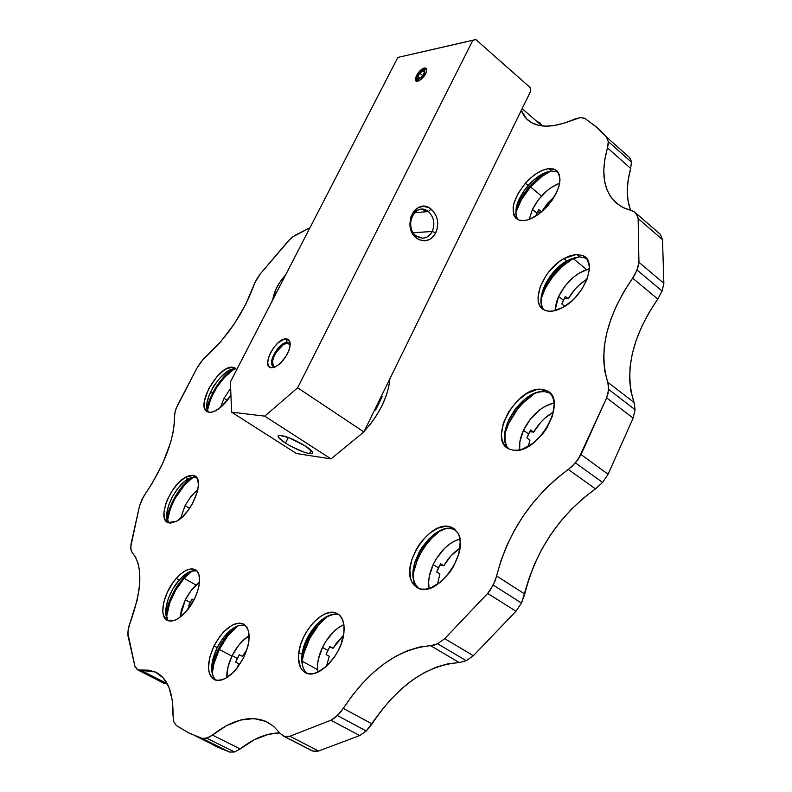 <?xml version="1.0" encoding="UTF-8"?>
<svg xmlns="http://www.w3.org/2000/svg" width="792" height="792" viewBox="0 0 792 792"><rect width="100%" height="100%" fill="white"/><g stroke="black" fill="none" stroke-linecap="round" stroke-linejoin="round"><path stroke-width="1.19" d="M436.738 572.062L440.6 563.795L443.767 565.795L439.986 564.894L443.767 565.795L440.6 563.795L438.481 567.884L433.175 564.557C439.986 551.054 448.886 542.53 459.875 538.976L453.955 541.342L449.104 544.451L444.441 548.49L436.333 558.726L433.175 564.557L438.481 567.884L436.738 572.062L439.916 574.042L436.738 572.062M459.944 548.183L450.767 556.073L443.767 565.795C448.153 558.231 453.549 552.361 459.944 548.183M439.916 574.042L437.392 584.476L439.916 574.042M429.106 588.446C427.848 581.239 429.205 573.279 433.175 564.557L429.254 576.576L428.63 582.318L429.106 588.446M235.62 662.191L239.293 654.717L242.382 656.37L239.293 654.717L237.323 658.399L232.155 655.627C236.798 646.51 242.471 639.877 249.163 635.719L242.134 641.342L238.441 645.559L232.155 655.627L237.323 658.399L235.62 662.191L238.709 663.844L235.62 662.191M246.936 649.678L242.382 656.37L246.936 649.678M238.709 663.844L237.224 667.943L243.778 657.449L247.965 646.084L248.955 640.649L248.559 631.313L247.203 627.779L242.956 623.799C250.876 629.006 251.153 640.223 243.778 657.449C234.293 674.398 224.621 681.862 214.78 679.823C206.742 674.348 206.484 663.043 214.018 645.906L209.85 656.924L208.484 667.23L208.949 671.626L210.177 675.269L212.117 678.041L214.711 679.793L217.859 680.476L221.443 680.041L225.334 678.487L233.383 672.319L237.224 667.943M226.849 677.625C226.581 670.834 228.353 663.508 232.155 655.627L228.076 666.597L226.849 677.625M189.912 507.88L191.387 505.237L189.912 507.88M185.071 505.692L190.961 496.465L197.941 489.298L190.555 496.99L185.071 505.692L189.595 508.345L185.071 505.692L180.556 518.473L185.071 505.692M561.845 304.009L565.369 296.446L568.23 298.723L564.132 298.733L568.23 298.723L565.369 296.446L563.409 300.217L558.617 296.416C566.221 281.843 576.457 272.606 589.337 268.716L578.972 273.2L574.071 276.715L565.211 285.793L558.617 296.416L563.409 300.217L561.845 304.009L564.706 306.276L561.845 304.009M587.08 279.071L579.021 285.179L574.972 289.337L568.23 298.723C573.111 290.407 579.398 283.853 587.08 279.071M554.954 310.642L558.617 296.416L556.499 301.841L554.954 310.642M224.037 398.297L230.66 388.248L224.037 398.297L227.334 400.405L224.037 398.297L220.404 407.563L224.037 398.297M535.59 216.305L538.798 209.642L541.49 211.87L537.431 212.177L541.49 211.87L538.798 209.642L536.966 213.117L532.452 209.395C539.213 196.545 548.282 187.803 559.667 183.18L551.291 187.476L546.787 190.921L538.6 199.535L532.452 209.395L536.966 213.117L535.59 216.305M554.499 196.485L547.767 203.108L541.49 211.87L554.499 196.485M529.185 219.443L532.452 209.395L529.185 219.443M526.898 438.025L530.63 429.937L533.669 432.125L529.67 431.699L533.669 432.125L530.63 429.937L528.561 433.957L523.482 430.303C531.105 415.414 541.312 406.276 554.093 402.89L544.609 406.563L539.57 409.959L530.383 419.126L523.482 430.303L528.561 433.957L526.898 438.025L529.937 440.203L526.898 438.025M553.479 412.068L544.896 418.166L540.698 422.364L533.669 432.125C538.867 423.245 545.47 416.552 553.479 412.068M529.937 440.203L528.224 446.47L529.937 440.203M519.641 449.836C518.978 443.886 520.255 437.372 523.482 430.303L519.849 441.877L519.641 449.836M326.066 654.479L329.898 646.46L333.085 648.262L329.571 647.044L333.085 648.262L329.898 646.46L327.819 650.41L322.483 647.42C328.135 636.184 335.273 628.581 343.877 624.611L337.541 628.323L333.234 632.066L325.571 641.797L322.483 647.42L327.819 650.41L326.066 654.479L329.254 656.261L326.066 654.479M343.56 635.184L336.224 643.381L333.085 648.262L343.56 635.184M329.254 656.261L326.512 666.28L329.254 656.261M317.76 672.21C316.701 664.696 318.275 656.439 322.483 647.42L318.384 659.182L317.523 664.884L317.76 672.21M188.585 605.959L192.04 599.098L193.862 600.098L192.04 599.098L190.189 602.484L185.318 599.811C189.258 592.198 193.981 586.318 199.495 582.189L191.159 590.515L185.318 599.811L190.189 602.484L188.585 605.959L189.892 606.672L188.585 605.959M193.763 600.296L191.753 599.603L193.763 600.296M180.101 617.186L185.318 599.811L181.417 609.81L180.101 617.186M137.877 669.973L134.917 666.3L127.809 632.927L128.878 626.531L137.115 600.237L139.036 589.634L139.847 579.893L139.54 571.181L138.145 563.686L135.719 557.519L131.363 551.311L130.7 546.926L139.491 506.029L143.471 496.723L151.856 483.823L162.885 463.063L170.547 442.639L172.904 433.115L174.23 424.324L174.626 414.067L176.091 408.543L197.356 367.359L203.247 359.301L220.275 342.213L234.076 324.156L245.619 304.583L255.024 282.427L260.261 273.943L290.456 238.739L295.03 235.293L309.91 227.849L292.763 236.798L288.179 241.035L260.261 273.943L256.499 279.536L253.895 285.259C243.57 313.107 227.423 337.085 205.445 357.182L201.119 361.766L197.356 367.359L177.368 405.573L175.171 411.404L174.497 416.434C174.369 439.045 164.657 464.815 145.372 493.753L141.817 499.831L139.491 506.029L130.997 544.163L130.819 549.341L132.314 552.776C143.015 565.597 142.253 589.03 130.036 623.076L128.126 629.858L127.938 635.629L134.917 666.3L137.234 669.616L163.657 683.13L137.877 669.973L155.321 672.002C167.488 677.784 173.389 692.386 173.032 715.8L172.27 700.069L168.904 687.238L163.142 677.794L155.321 672.002L148.53 670.171L137.877 669.973M265.845 721.423L273.517 726.234L280.061 733.323L273.517 726.234L265.845 721.423L253.816 718.582L240.54 720.057L226.561 725.66L209.553 737.005L204.188 738.649L201.861 738.312L188.516 732.808L176.468 725.64L173.794 721.839L173.032 715.8L173.794 721.839L176.468 725.64L188.516 732.808L201.861 738.312L229.561 752.044L201.861 738.312L206.781 738.213L234.541 751.994L229.561 752.044L215.969 746.401L229.561 752.044L234.541 751.994L206.781 738.213L212.405 735.075C231.69 719.977 249.213 715.295 264.974 721.047L265.845 721.423M157.42 673.081L155.321 672.002L157.42 673.081M455.093 529.462L449.222 526.532L451.985 527.413L457.746 532.798L454.123 528.66L449.222 526.532L445.658 526.264L437.827 528.205L429.749 533.174L422.225 540.659L418.918 545.114L416.018 549.886L411.751 559.924L409.87 569.765L410.583 578.417L411.909 581.991L414.315 585.446L417.532 587.852L421.433 589.099L425.868 589.129L430.69 587.931L440.679 582.041L449.807 572.299L453.578 566.458L458.766 553.974L460.211 542.144L459.449 537.055L457.746 532.798C470.577 551.618 436.917 598.633 418.176 588.159L411.909 581.991L415.196 584.011L418.493 588.288M339.154 614.83L336.55 613.196C342.401 616.067 344.847 622.631 343.896 632.867L344.005 625.621L342.54 619.621L339.629 615.255L335.481 612.8L330.403 612.404L324.74 614.057L318.859 617.621L313.167 622.868L308.009 629.432L303.722 636.897L300.594 644.787L298.822 652.578L298.465 658.043L300.336 667.161L302.504 670.448L305.395 672.685L308.92 673.794L312.939 673.705L317.295 672.408L326.344 666.438L334.62 656.766L338.045 651.014L340.798 644.945L343.896 632.867C342.015 654.707 318.523 679.526 306.157 673.042C300.039 669.982 297.594 663.152 298.822 652.578L302.099 654.39C301.029 663.201 302.653 669.517 306.979 673.348M215.325 679.714L213.375 676.942L212.137 673.289L211.672 668.903L213.008 658.607L217.166 647.589L223.493 637.461L231.086 629.699L238.847 625.433L245.173 625.205C235.353 624.136 226.017 631.59 217.166 647.589L214.018 645.906C223.126 629.541 232.61 622.116 242.471 623.611L244.817 624.908L242.471 623.611L239.283 623.116L235.709 623.71L231.888 625.353L224.067 631.501L220.354 635.768L214.018 645.906L217.166 647.589C210.375 662.597 209.93 673.457 215.83 680.179M167.538 619.344L165.775 612.721L165.934 608.434L168.27 598.752L172.953 588.783L179.289 579.982L183.992 575.408L190.971 571.24L196.644 570.775C191.555 569.824 185.764 572.893 179.289 579.982L176.339 578.338C182.992 571.062 188.872 568.013 194 569.191L194.664 569.438C204.059 572.497 199.059 597.604 185.863 611.81L194.248 599.356L197.198 592.436L199.02 585.714L199.594 579.665L198.891 574.685L196.98 571.121L194 569.191L190.169 569.012L185.744 570.577L181.031 573.754L176.339 578.338L173.012 582.506L167.389 592.079L163.795 602.108L162.776 611.097L163.31 614.78L166.379 619.799L168.815 620.918L175.042 620.136L178.586 618.245L185.863 611.81C178.834 619.354 172.785 622.274 167.726 620.562C158.162 617.275 163.469 592.277 176.339 578.338L179.289 579.982C167.656 592.663 161.786 615.008 168.805 620.918M196.297 477.091L194.426 475.735C205.475 479.101 192.119 513.513 176.517 521.255L182.18 517.057L187.754 510.899L192.605 503.455L197.396 491.703L198.445 484.724L197.634 479.328L195.07 476.071L193.218 475.349L189.615 475.517L185.467 477.269L178.814 482.546L172.527 490.288L167.518 499.336L165.726 503.94L163.934 512.473L164.716 519.047L168.003 522.631L170.458 523.096L176.517 521.255L167.944 522.601C156.915 518.918 170.122 485.268 185.467 477.269L188.249 478.932C174.309 486.229 161.162 515.889 168.944 522.928M548.648 168.647L555.152 169.627C563.359 176.834 560.786 189.021 547.43 206.197L552.529 199.633L556.499 192.723L559.053 185.962L560.013 179.814L559.34 174.715L557.093 171.023L553.44 168.953L548.648 168.647L543.055 170.092L537.045 173.171L531.026 177.665L525.373 183.269L518.384 192.941L514.058 202.871L513.107 207.484L513.85 215.117L515.533 217.859L518.008 219.721L521.205 220.621L525.007 220.523L529.264 219.424L538.481 214.365L547.43 206.197C535.946 218.087 526.106 222.572 517.899 219.661C509.672 212.365 512.167 200.237 525.373 183.269C533.184 174.705 540.946 169.825 548.648 168.647L551.39 170.983L548.648 168.647M516.632 217.384L515.81 213.88L516.81 205.138L518.582 200.237L524.344 190.268L533.759 179.962L542.817 173.755L551.39 170.983L557.954 172.003L551.39 170.983C543.678 172.151 535.917 177.002 528.106 185.556L525.373 183.269L528.106 185.556C516.701 199.673 513.305 211.048 517.938 219.691L517.899 219.661M576.606 254.41L583.14 255.697C597.841 261.538 584.347 296.485 562.805 307.464L571.22 301.495L575.18 297.673L582.061 288.932L586.912 279.507L589.208 270.478L589.317 266.419L587.446 259.776L583.041 255.638L576.606 254.41L570.468 255.588L563.904 258.578L558.964 261.885L549.806 270.666L545.926 275.814L540.253 286.694L538.025 297.04L538.342 301.524L539.609 305.316L541.797 308.266L544.827 310.256L548.589 311.197L552.955 311.038L562.805 307.464C555.38 311.424 549.222 312.276 544.322 310.018C529.61 303.89 542.787 269.923 563.904 258.578L576.606 254.41L579.506 256.806L576.606 254.41M542.56 307.623L541.283 303.831L541.609 294.347L545.619 283.546L552.717 273.002L561.865 264.241L570.111 259.241L579.506 256.806L586.387 258.271L579.506 256.806L566.805 260.944L563.904 258.578L566.805 260.944C548.044 271.112 534.442 300.178 544.114 309.92M273.398 366.151L272.517 361.518L273.685 357.133L276.062 352.48L282.932 345.015L286.397 343.342L289.169 343.461L287.08 342.609C278.299 341.659 265.528 366.607 274.794 366.696L273.656 366.419C266.478 363.954 279.071 341.659 287.08 342.609L288.337 342.896L290.149 345.243L287.08 342.609L286.258 338.818L289.852 341.639C290.704 344.698 289.912 348.718 287.456 353.697C283.477 360.944 278.903 365.528 273.745 367.448L271.498 367.736C260.41 367.607 275.735 337.719 286.258 338.818L287.08 342.609L287.892 343.174C280.517 342.253 268.28 362.211 273.656 366.429M309.434 453.598L311.068 450.321L309.434 453.598C302.534 452.133 294.555 448.638 285.476 443.114C279.685 439.332 277.309 436.837 278.338 435.64C283.427 434.976 292.456 438.441 305.425 446.045C311.137 449.816 313.454 452.272 312.385 453.42L309.434 453.598L304.534 452.331L291.595 446.668L285.476 443.114L288.308 437.471L285.476 443.114L278.319 437.125L278.408 435.6L279.437 435.333L289.04 437.748L305.425 446.045L312.474 452.054L312.226 453.509L309.434 453.598M432.234 231.492C435.283 223.671 433.976 217.038 428.323 211.583L431.115 209.108C437.847 215.632 439.402 223.552 435.768 232.868L432.234 231.492L413.236 232.719L432.234 231.492C429.997 235.729 426.809 237.966 422.661 238.194L416.206 235.957C406.464 229.234 410.474 209.118 421.502 209.286L428.323 211.583C433.976 217.038 435.283 223.671 432.234 231.492L435.768 232.868C430.719 241.124 424.354 242.906 416.651 238.214L416.206 235.957C422.661 239.897 427.997 238.402 432.234 231.492M414.434 212.731L428.323 211.583L414.434 212.731M530.016 87.407L530.699 91.159L363.865 431.917L331.016 458.905L296.436 453.509L331.016 458.905L363.865 431.917L530.699 91.159L530.016 87.407L475.893 39.6L530.016 87.407M416.651 238.214C400.811 226.987 416.206 196.277 431.115 209.108L428.323 211.583C415.82 200.861 402.96 226.552 416.206 235.957L416.651 238.214L412.612 233.561L411.197 230.601L409.88 223.988L410.711 217.315L413.563 211.613L415.612 209.415L417.978 207.761L423.284 206.346L428.66 207.563L433.293 211.207L436.481 216.721L437.372 219.929L437.758 223.265L436.937 229.868L434.145 235.521L432.125 237.719L429.789 239.392L424.522 240.877L419.136 239.738L416.651 238.214M475.893 39.6L472.913 40.204L297.634 387.793L363.865 431.917L297.634 387.793L264.726 416.156L331.016 458.905L264.726 416.156L231.541 412.127L296.436 453.509L231.541 412.127L230.422 381.883L397.851 57.43L475.893 39.6M274.794 366.696L271.498 367.736L274.794 366.696M426.74 70.211L424.651 69.151L424.443 68.053L426.749 69.221C426.264 74.418 423.294 78.398 417.839 81.16L417.74 81.19C411.642 82.695 418.641 69.013 424.443 68.053L424.651 69.151L420.483 71.983L417.998 75.26L417.325 78.16L417.879 78.923L421.71 77.26L424.205 73.963L424.868 71.052L423.324 70.231L424.651 69.151L426.74 70.211L426.749 69.221M416.473 79.428L418.235 81.051L416.473 79.418L416.592 78.22M397.851 57.43L472.913 40.204L297.634 387.793L264.726 416.156L231.541 412.127L230.422 381.883L397.851 57.43M424.443 68.053L420.176 70.666L417.206 74.28L415.374 79.051L416.216 81.051L417.74 81.19L420.889 79.546L425.017 74.943L426.334 72.369L426.769 69.27L425.977 68.171L424.443 68.053M271.498 367.736L275.309 366.844L279.685 363.875L285.843 356.539L288.743 350.846L290.12 345.54L289.773 341.431L287.783 339.154L284.447 339.025L278.111 342.778L273.923 347.341L270.478 352.796L268.3 358.321L267.726 363.102L268.834 366.409L271.498 367.736M283.546 736.134L312.87 751.083L284.269 736.392L289.902 736.253L318.562 751.004L315.582 751.459L312.87 751.083L318.562 751.004L359.726 735.56L330.907 720.245L337.432 715.572L366.25 730.986L359.726 735.56L330.907 720.245L289.902 736.253L318.562 751.004L359.726 735.56L366.25 730.986L337.432 715.572L343.273 708.394L372.032 723.908L366.25 730.986L381.13 710.929L391.08 699.108L401.732 688.654L412.919 679.744L424.443 672.547L436.144 667.201L447.807 663.835L459.231 662.548L430.61 645.688L437.62 643.757L466.27 660.716L459.231 662.548C426.581 665.141 397.515 685.605 372.032 723.908L343.273 708.394C369.072 669.606 398.188 648.707 430.61 645.688L459.231 662.548L466.27 660.716L437.62 643.757L444.728 638.659L473.359 655.726L466.27 660.716L473.359 655.726L515.978 611.246L487.654 593.426L493.248 585.11L521.492 603.049L515.978 611.246L487.654 593.426L444.728 638.659L473.359 655.726L515.978 611.246L521.492 603.049L493.248 585.11L496.624 576.012L524.769 594.03L521.492 603.049L528.917 578.853L534.659 563.805L541.886 549.113L550.48 535.016L560.291 521.74L571.181 509.494L582.962 498.475L595.475 488.872L568.28 469.458L575.447 462.884L602.603 482.427L595.475 488.872C559.132 515.404 535.56 550.46 524.769 594.03L496.624 576.012C507.939 532.115 531.818 496.594 568.28 469.458L595.475 488.872L602.603 482.427L575.447 462.884L581.021 454.568L608.107 474.23L602.603 482.427L608.107 474.23L633.135 418.097L606.652 397.881L608.672 389.407L635.065 409.682L633.135 418.097L606.652 397.881L581.021 454.568L608.107 474.23L633.135 418.097L635.065 409.682L608.672 389.407L607.781 382.239L634.075 402.514L635.065 409.682L634.075 402.514L630.917 391.525L629.591 379.526L630.095 366.745L632.372 353.41L636.382 339.748L642.015 325.987L649.183 312.345L657.756 299.049L632.659 278.15L637.095 270.062L662.112 291.05L657.756 299.049C631.927 337.026 624.037 371.517 634.075 402.514L607.781 382.239C598.217 351.302 606.514 316.602 632.659 278.15L657.756 299.049L662.112 291.05L637.095 270.062L638.936 262.281L663.864 283.318L662.112 291.05L663.864 283.318L662.498 239.649L638.144 218.572L636.124 213.345L660.399 234.392L662.498 239.649L638.144 218.572L638.936 262.281L663.864 283.318L662.498 239.649L660.399 234.392L633.709 211.395L622.67 207.375C604.573 196.515 599.514 176.685 607.504 147.896L630.699 168.478L631.382 162.152L629.531 157.559L630.769 159.588L631.382 162.152L608.266 141.55L606.484 136.996L629.531 157.559L606.484 136.996L596.287 126.849L584.644 118.285L580.496 117.513L574.606 119.097C556.627 126.928 542.49 128.225 532.204 123.017C527.076 120.285 523.433 116.078 521.284 110.395L526.581 118.859L531.798 122.8L538.293 125.265L545.965 126.156L554.687 125.433L564.29 123.077L580.496 117.513L585.041 118.513L597.812 128.185L606.484 136.996L608.266 141.55L608.197 144.55L604.85 159.35L603.801 170.141L604.385 180.081L606.642 188.971L610.543 196.634L616.067 202.9L623.136 207.613L634.174 211.652L637.471 215.671L638.144 218.572L638.936 262.281L638.362 266.062L635.174 274.141L623.967 291.605L616.671 305.385L610.889 319.265L606.741 333.016L604.296 346.421L603.623 359.251L604.781 371.26L608.593 385.595L608.018 393.555L606.652 397.881L578.497 458.875L572.002 466.448L555.727 479.269L543.866 490.486L532.887 502.94L522.958 516.404L514.236 530.68L506.86 545.52L500.95 560.716L495.257 580.576L490.684 589.446L487.654 593.426L444.728 638.659L437.62 643.757L434.046 645.143L419.265 647.123L407.642 650.648L395.97 656.162L384.437 663.538L373.22 672.626L362.508 683.258L352.48 695.247L340.491 712.246L334.194 718.275L330.907 720.245L289.902 736.253L284.269 736.392L280.061 733.323L283.546 736.134L312.137 750.816M285.714 274.735L280.239 281.665L276.17 288.753L272.735 299.901C273.963 291.525 278.299 283.14 285.714 274.735M236.363 369.161L232.541 367.231L234.541 367.726L236.729 369.676L234.759 367.834L232.541 367.231L226.918 368.587L223.73 370.478L217.196 376.339L208.761 388.496L204.356 401.089L204.465 407.672L205.475 410.008L207.088 411.573L209.246 412.305L211.86 412.167L214.85 411.157L221.443 406.682L230.917 395.337C223.265 406.613 216.038 412.266 209.246 412.305L207.623 411.86C194.733 407.237 218.374 365.072 232.541 367.231L235.194 368.963C222.394 366.924 199.792 403.445 208.514 412.167M513.295 450.193L517.909 450.143L522.928 448.906L533.372 443.055L542.975 433.531L546.965 427.838L552.529 415.741L554.192 404.316L553.469 399.435L551.737 395.357L549.094 392.258L545.639 390.218L541.51 389.327L536.877 389.585L526.828 393.466L516.968 401.227L508.721 411.682L503.276 423.344L501.425 434.521L501.98 439.402L503.504 443.56L505.959 446.827L509.266 449.074L513.295 450.193L509.177 449.034C486.961 440.203 516.493 386.041 541.51 389.327L546.569 390.624C569.101 399.118 538.006 455.123 513.295 450.193M349.856 443.421L362.587 432.967L349.856 443.421M364.122 431.383L370.666 423.76L376.893 414.83L382.13 405.415L386.14 395.911L388.783 386.724L389.921 378.695C388.07 396.752 379.467 414.325 364.122 431.383M193.218 475.349L196 477.031L188.249 478.932L185.467 477.269L193.218 475.349M335.481 612.8L338.738 614.691C325.938 609.899 304.385 633.402 302.099 654.39L298.822 652.578C301.148 631.58 322.7 608.028 335.481 612.8M449.222 526.532L452.45 528.63C432.838 523.264 404.415 565.508 415.196 584.011L411.909 581.991C401.178 563.508 429.63 521.195 449.222 526.532M506.652 445.777L505.118 441.619L504.989 431.313L508.692 419.701L515.651 408.444L524.868 399.188L535.006 393.277L539.966 391.882L544.609 391.624L549.994 393.099L544.609 391.624L541.51 389.327L544.609 391.624C521.938 388.555 492.881 435.263 509.028 448.955M375.606 410.058L374.824 409.533L375.606 410.058L382.15 396.693L375.606 410.058L375.062 409.048L375.606 410.058M381.368 396.158L382.15 396.693L380.704 397.515L382.15 396.693L381.368 396.158M166.835 683.526L141.006 670.339L166.835 683.526L163.657 683.13L166.835 683.526M240.184 748.935L212.405 735.075L240.184 748.935L234.541 751.994L240.184 748.935C253.836 738.322 267.033 732.986 279.764 732.917L268.419 734.303L254.361 739.718L240.184 748.935M630.373 209.543L627.997 200.614L627.264 190.664L628.185 179.893L630.699 168.478L607.504 147.896L608.266 141.55L631.382 162.152L630.699 168.478C626.135 184.803 626.145 198.782 630.719 210.415M629.531 157.559L610.483 140.56M522.136 108.653L541.966 125.908L522.136 108.653M208.157 411.701L206.761 406.345L207.019 402.781L209.385 394.555L213.88 385.882L219.829 378.051L226.373 372.2L229.561 370.31L235.194 368.963M168.904 522.888L166.815 517.701L166.746 514.097L168.528 505.573L172.597 496.366L178.349 487.822L184.932 481.199L190.377 477.863L196 477.031M305.821 672.26L303.643 668.973L302.277 664.785L302.099 654.39L305.257 642.639L308.989 634.917L316.404 624.71L325.047 617.473L333.65 614.275L338.738 614.691M417.612 587.466L415.196 584.011L413.86 580.427L413.137 571.784L414.998 561.954L419.255 551.925L422.146 547.153L429.086 538.708L436.986 532.402L445.055 528.917L448.886 528.353L455.044 529.432M538.095 122.008L539.906 122.77L542.055 125.918L539.471 122.513M215.969 746.401L209.831 743.054M215.741 383.12L212.8 387.654L215.731 383.13M413.068 574.151C416.889 556.35 425.908 541.867 440.124 530.699L431.234 538.669L425.789 545.292L421.067 552.608L417.236 560.36L413.068 574.151M302.178 661.211L317.463 669.616L302.178 661.211C305.435 642.777 313.988 627.7 327.848 615.978L319.057 624.482L309.801 638.243L303.722 653.608L302.178 661.211M219.315 649.41L231.898 656.152L219.315 649.41C224.383 639.382 230.581 631.501 237.907 625.749L227.571 636.204L219.315 649.41L213.909 663.795L212.246 673.754C212.84 665.933 215.196 657.815 219.315 649.41M184.1 578.388L196.06 585.05L184.1 578.388L192.228 570.864L184.1 578.388L175.824 589.872L169.716 602.89L166.528 617.116C168.053 603.435 173.913 590.525 184.1 578.388M167.488 520.542C170.656 502.712 179.329 488.189 193.495 476.982L184.625 484.902L175.022 498.495L170.409 508.543L167.488 520.542M207.464 410.345C211.207 393.188 220.146 379.388 234.274 368.963L224.255 377.566L216.483 387.783L210.623 399.109L207.464 410.345M530.561 186.932C536.867 179.863 543.579 174.577 550.688 171.072L541.847 176.497L530.561 186.932L541.5 196.079L530.561 186.932L521.453 199.525L515.74 212.791C518.314 203.94 523.255 195.317 530.561 186.932M573.101 258.519L574.933 257.509L573.101 258.519L586.535 269.508L573.101 258.519L562.459 266.26L552.925 276.428L545.45 287.991L540.976 299.049C546.619 281.952 557.33 268.438 573.101 258.519M504.613 434.63C509.692 417.275 519.78 403.504 534.877 393.327L523.354 402.603L517.612 409.078L508.543 423.74L504.613 434.63M414.592 563.34L419.879 552.044L430.551 537.402C423.572 545.025 418.255 553.667 414.592 563.34M302.009 655.133L305.593 644.371L308.722 637.728L316.642 625.482L321.334 620.087C311.989 630.076 305.544 641.758 302.009 655.133M211.662 668.676L215.068 656.558L218.354 649.034L227.017 635.174L233.402 628.046C222.215 639.382 214.969 652.935 211.662 668.676M165.845 613.691L168.676 603.039L175.091 589.367L183.784 577.309L188.971 572.091C176.953 583.506 169.24 597.366 165.845 613.691M166.855 517.968L168.706 510.85L174.28 498.217L182.17 486.506L190.931 477.645C178.972 488.139 171.013 501.237 167.053 516.948L166.855 517.968M206.9 408.127L209.682 399.317L215.84 387.427L224.007 376.685L232.016 369.359C224.354 375.22 217.83 383.209 212.444 393.327L206.9 408.127M516.176 207.781L520.285 199.416L529.838 186.189L535.58 180.319L545.787 172.418C532.402 181.368 522.532 193.149 516.176 207.781M542.342 291.515L548.5 280.487L553.806 273.458L559.825 267.033L567.725 260.429C556.598 268.716 548.133 279.071 542.342 291.515M525.433 398.742C517.711 405.851 511.602 414.127 507.108 423.591L511.394 415.691L516.632 408.207L525.433 398.752M210.474 392.07L212.444 393.327L210.474 392.07M424.393 72.221L422.453 76.022L419.156 78.408L417.81 76.992L419.74 73.201L423.027 70.825L424.393 72.221L422.453 76.022L419.156 78.408L417.81 76.992L419.74 73.201L423.027 70.825L424.393 72.221M422.641 75.656L419.74 73.201L422.641 75.656M419.334 78.279L417.81 76.992L419.334 78.279M418.592 80.923L418.859 78.992C414.454 81.21 420.413 69.538 423.324 70.231C425.829 72.319 424.344 75.24 418.859 78.992L418.542 80.447M451.985 527.413L454.994 529.363M336.55 613.196L338.61 614.394M242.956 623.799L244.391 624.601M194.664 569.438L195.862 570.111M194.426 475.735L195.575 476.428M555.152 169.627L557.905 171.973M583.14 255.697L586.06 258.093M290.07 344.985L289.852 341.639M312.692 452.786L312.385 453.42M421.502 209.286L420.79 209.345M289.159 343.451L288.337 342.896M274.497 367.191L273.745 367.448M234.541 367.726L235.759 368.527M549.668 392.931L546.569 390.624M223.195 749.668L195.604 736.016M264.974 721.047L269.844 723.561M138.036 670.042L163.815 683.189M424.601 69.161C421.077 69.32 418.394 72.913 416.552 79.942"/></g></svg>
